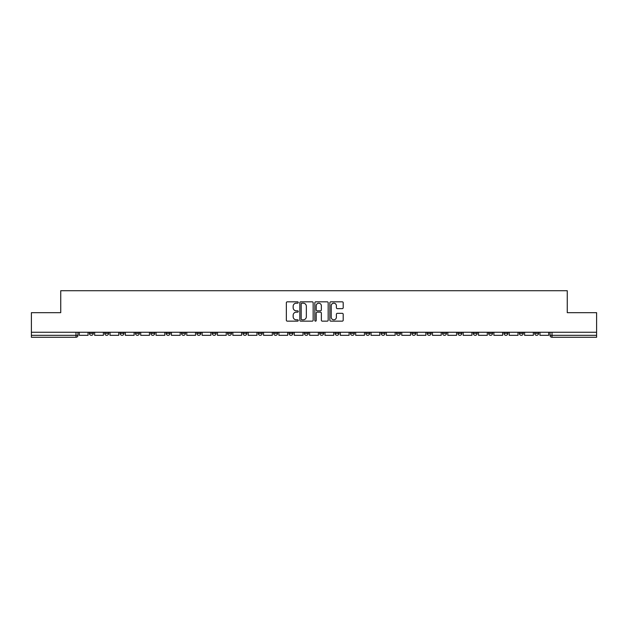 <?xml version="1.0" encoding="UTF-8"?>
<svg xmlns="http://www.w3.org/2000/svg" width="628" height="628" viewBox="0 0 628 628"><rect width="100%" height="100%" fill="white"/><g stroke="black" fill="none" stroke-linecap="round" stroke-linejoin="round"><path stroke-width="0.94" d="M298.253 302.508A0.675 0.675 0 0 0 297.578 301.825L287.31 301.825A0.966 0.966 0 0 0 286.344 302.798L286.344 320.186A0.966 0.966 0 0 0 287.31 321.151L297.578 321.151A0.675 0.675 0 0 0 298.253 320.476A0.675 0.675 0 0 0 297.578 319.801L296.243 319.801A3.093 3.093 0 0 1 293.158 316.708L293.158 315.256A3.093 3.093 0 0 1 296.243 312.163L297.578 312.163A0.675 0.675 0 0 0 298.253 311.488A0.675 0.675 0 0 0 297.578 310.813L296.243 310.813A3.093 3.093 0 0 1 293.158 307.72L293.158 306.276A3.093 3.093 0 0 1 296.243 303.183L297.578 303.183A0.675 0.675 0 0 0 298.253 302.508M503.978 332.259L503.978 333.342L507.911 333.342A1.97 1.97 0 0 1 505.94 335.313A1.97 1.97 0 0 1 503.978 333.342L503.978 332.259M488.623 332.259L488.623 333.342L492.556 333.342A1.97 1.97 0 0 1 490.586 335.313A1.97 1.97 0 0 1 488.623 333.342L488.623 332.259M396.488 332.259L396.488 333.342L400.421 333.342A1.97 1.97 0 0 1 398.458 335.313A1.97 1.97 0 0 1 396.488 333.342L396.488 332.259M381.133 332.259L381.133 333.342L385.066 333.342A1.97 1.97 0 0 1 383.104 335.313A1.97 1.97 0 0 1 381.133 333.342L381.133 332.259M365.779 332.259L365.779 333.342L369.711 333.342A1.97 1.97 0 0 1 367.741 335.313A1.97 1.97 0 0 1 365.779 333.342L365.779 332.259M335.062 332.259L335.062 333.342L339.002 333.342A1.97 1.97 0 0 1 337.032 335.313A1.97 1.97 0 0 1 335.062 333.342L335.062 332.259M304.352 333.342L304.352 332.259L304.352 333.342A1.97 1.97 0 0 0 306.323 335.313A1.97 1.97 0 0 1 304.352 333.342L308.293 333.342A1.97 1.97 0 0 1 306.323 335.313A1.97 1.97 0 0 0 308.293 333.342L308.293 332.259L308.293 333.342M288.998 333.342L288.998 332.259L288.998 333.342A1.97 1.97 0 0 0 290.968 335.313A1.97 1.97 0 0 1 288.998 333.342L292.938 333.342A1.97 1.97 0 0 1 290.968 335.313M273.643 333.342L273.643 332.259L273.643 333.342A1.97 1.97 0 0 0 275.614 335.313A1.97 1.97 0 0 1 273.643 333.342L277.584 333.342A1.97 1.97 0 0 1 275.614 335.313A1.97 1.97 0 0 0 277.584 333.342L277.584 332.259L277.584 333.342M258.289 332.259L258.289 333.342L262.221 333.342A1.97 1.97 0 0 1 260.259 335.313A1.97 1.97 0 0 1 258.289 333.342L258.289 332.259M242.934 332.259L242.934 333.342L246.867 333.342A1.97 1.97 0 0 1 244.896 335.313A1.97 1.97 0 0 1 242.934 333.342L242.934 332.259M227.579 332.259L227.579 333.342L231.512 333.342A1.97 1.97 0 0 1 229.542 335.313A1.97 1.97 0 0 1 227.579 333.342L227.579 332.259M212.217 333.342L212.217 332.259L212.217 333.342A1.97 1.97 0 0 0 214.187 335.313A1.97 1.97 0 0 1 212.217 333.342L216.158 333.342A1.97 1.97 0 0 1 214.187 335.313M181.508 333.342L181.508 332.259L181.508 333.342A1.97 1.97 0 0 0 183.478 335.313A1.97 1.97 0 0 1 181.508 333.342L185.448 333.342A1.97 1.97 0 0 1 183.478 335.313A1.97 1.97 0 0 0 185.448 333.342L185.448 332.259L185.448 333.342M166.153 333.342L166.153 332.259L166.153 333.342A1.97 1.97 0 0 0 168.123 335.313A1.97 1.97 0 0 1 166.153 333.342L170.094 333.342A1.97 1.97 0 0 1 168.123 335.313A1.97 1.97 0 0 0 170.094 333.342L170.094 332.259L170.094 333.342M150.798 333.342L150.798 332.259L150.798 333.342A1.97 1.97 0 0 0 152.769 335.313A1.97 1.97 0 0 1 150.798 333.342L154.739 333.342A1.97 1.97 0 0 1 152.769 335.313A1.97 1.97 0 0 0 154.739 333.342L154.739 332.259L154.739 333.342M135.444 333.342L135.444 332.259L135.444 333.342A1.97 1.97 0 0 0 137.414 335.313A1.97 1.97 0 0 1 135.444 333.342L139.377 333.342A1.97 1.97 0 0 1 137.414 335.313M120.089 333.342L120.089 332.259L120.089 333.342A1.97 1.97 0 0 0 122.06 335.313A1.97 1.97 0 0 1 120.089 333.342L124.022 333.342A1.97 1.97 0 0 1 122.06 335.313A1.97 1.97 0 0 0 124.022 333.342L124.022 332.259L124.022 333.342M104.735 333.342L104.735 332.259L104.735 333.342A1.97 1.97 0 0 0 106.697 335.313A1.97 1.97 0 0 1 104.735 333.342L108.668 333.342A1.97 1.97 0 0 1 106.697 335.313A1.97 1.97 0 0 0 108.668 333.342L108.668 332.259L108.668 333.342M342.236 308.638A0.966 0.966 0 0 0 343.202 307.673L343.202 302.798A0.966 0.966 0 0 0 342.236 301.825L330.838 301.825A0.966 0.966 0 0 0 329.873 302.798L329.873 320.186A0.966 0.966 0 0 0 330.838 321.151L342.236 321.151A0.966 0.966 0 0 0 343.202 320.186L343.202 314.29A0.966 0.966 0 0 0 342.236 313.325L337.354 313.325A0.966 0.966 0 0 0 336.388 314.29L336.388 317.219A2.583 2.583 0 0 1 333.806 319.801A2.583 2.583 0 0 1 331.223 317.219L331.223 305.765A2.583 2.583 0 0 1 333.806 303.183A2.583 2.583 0 0 1 336.388 305.765L336.388 307.673A0.966 0.966 0 0 0 337.354 308.638L342.236 308.638M31.4 332.259L31.4 312.673L60.735 312.673L60.735 290.717L567.265 290.717L567.265 312.673L596.6 312.673L596.6 332.259L31.4 332.259L31.4 335.313L77.958 335.313L77.958 332.259L77.958 335.313A1.97 1.97 0 0 1 75.988 337.283L31.4 337.283L31.4 335.313M313.152 302.798A0.966 0.966 0 0 0 312.187 301.825L300.788 301.825A0.966 0.966 0 0 0 299.823 302.798L299.823 320.186A0.966 0.966 0 0 0 300.788 321.151L312.187 321.151A0.966 0.966 0 0 0 313.152 320.186L313.152 302.798M315.813 301.825L327.212 301.825A0.966 0.966 0 0 1 328.177 302.798L328.177 320.186A0.966 0.966 0 0 1 327.212 321.151L322.337 321.151A0.966 0.966 0 0 1 321.363 320.186L321.363 313.129A0.966 0.966 0 0 0 320.398 312.163L317.164 312.163A0.966 0.966 0 0 0 316.198 313.129L316.198 320.476A0.675 0.675 0 0 1 315.523 321.151A0.675 0.675 0 0 1 314.848 320.476L314.848 302.798A0.966 0.966 0 0 1 315.813 301.825M550.042 332.259L550.042 335.313L596.6 335.313L596.6 337.283L552.012 337.283A1.97 1.97 0 0 1 550.042 335.313M596.6 332.259L596.6 335.313M538.62 332.259L538.62 333.342A1.97 1.97 0 0 1 536.657 335.313A1.97 1.97 0 0 1 534.687 333.342L538.62 333.342M534.687 332.259L534.687 333.342M523.265 332.259L523.265 333.342A1.97 1.97 0 0 1 521.303 335.313A1.97 1.97 0 0 1 519.332 333.342L523.265 333.342M519.332 332.259L519.332 333.342M507.911 332.259L507.911 333.342M492.556 332.259L492.556 333.342L492.556 332.259M477.202 332.259L477.202 333.342A1.97 1.97 0 0 1 475.231 335.313A1.97 1.97 0 0 1 473.261 333.342L477.202 333.342M473.261 332.259L473.261 333.342M461.847 332.259L461.847 333.342A1.97 1.97 0 0 1 459.877 335.313A1.97 1.97 0 0 1 457.906 333.342L461.847 333.342M457.906 332.259L457.906 333.342M446.492 332.259L446.492 333.342A1.97 1.97 0 0 1 444.522 335.313A1.97 1.97 0 0 1 442.552 333.342L446.492 333.342M442.552 332.259L442.552 333.342M431.138 332.259L431.138 333.342A1.97 1.97 0 0 1 429.167 335.313A1.97 1.97 0 0 1 427.197 333.342L431.138 333.342M427.197 332.259L427.197 333.342M415.783 332.259L415.783 333.342A1.97 1.97 0 0 1 413.813 335.313A1.97 1.97 0 0 1 411.842 333.342L415.783 333.342M411.842 332.259L411.842 333.342M400.421 332.259L400.421 333.342A1.97 1.97 0 0 1 398.458 335.313M385.066 332.259L385.066 333.342M369.711 333.342L369.711 332.259L369.711 333.342A1.97 1.97 0 0 1 367.741 335.313M354.357 332.259L354.357 333.342A1.97 1.97 0 0 1 352.387 335.313A1.97 1.97 0 0 1 350.416 333.342A1.97 1.97 0 0 0 352.387 335.313A1.97 1.97 0 0 0 354.357 333.342L350.416 333.342L350.416 332.259M339.002 333.342L339.002 332.259L339.002 333.342A1.97 1.97 0 0 1 337.032 335.313M323.648 332.259L323.648 333.342A1.97 1.97 0 0 1 321.677 335.313A1.97 1.97 0 0 1 319.707 333.342A1.97 1.97 0 0 0 321.677 335.313M319.707 332.259L319.707 333.342L323.648 333.342M292.938 332.259L292.938 333.342L292.938 332.259M262.221 333.342L262.221 332.259L262.221 333.342A1.97 1.97 0 0 1 260.259 335.313M246.867 333.342L246.867 332.259L246.867 333.342A1.97 1.97 0 0 1 244.896 335.313M231.512 333.342L231.512 332.259L231.512 333.342A1.97 1.97 0 0 1 229.542 335.313M216.158 332.259L216.158 333.342L216.158 332.259M200.803 333.342L200.803 332.259L200.803 333.342A1.97 1.97 0 0 1 198.833 335.313A1.97 1.97 0 0 1 196.862 333.342L200.803 333.342A1.97 1.97 0 0 1 198.833 335.313M196.862 332.259L196.862 333.342M139.377 332.259L139.377 333.342L139.377 332.259M93.313 332.259L93.313 333.342A1.97 1.97 0 0 1 91.343 335.313A1.97 1.97 0 0 1 89.38 333.342A1.97 1.97 0 0 0 91.343 335.313A1.97 1.97 0 0 0 93.313 333.342L93.313 332.259M89.38 332.259L89.38 333.342L93.313 333.342M75.988 332.259L75.988 337.283A1.97 1.97 0 0 0 77.958 335.313M301.848 303.183A0.675 0.675 0 0 0 301.173 303.858L301.173 319.126A0.675 0.675 0 0 0 301.848 319.801L303.253 319.801A3.093 3.093 0 0 0 306.346 316.708L306.346 306.276A3.093 3.093 0 0 0 303.253 303.183L301.848 303.183M321.363 305.812A2.583 2.583 0 0 0 318.781 303.23A2.583 2.583 0 0 0 316.198 305.812L316.198 309.847A0.966 0.966 0 0 0 317.164 310.813L320.398 310.813A0.966 0.966 0 0 0 321.363 309.847L321.363 305.812M88.046 332.259L88.046 335.313L79.285 335.313L79.285 332.259M103.4 332.259L103.4 335.313L94.64 335.313L94.64 332.259M118.763 332.259L118.763 335.313L110.002 335.313L110.002 332.259M134.117 332.259L134.117 335.313L125.357 335.313L125.357 332.259M149.472 332.259L149.472 335.313L140.711 335.313L140.711 332.259M164.826 332.259L164.826 335.313L156.066 335.313L156.066 332.259M180.181 332.259L180.181 335.313L171.42 335.313L171.42 332.259M195.536 332.259L195.536 335.313L186.775 335.313L186.775 332.259M210.89 332.259L210.89 335.313L202.13 335.313L202.13 332.259M226.245 332.259L226.245 335.313L217.484 335.313L217.484 332.259M241.599 332.259L241.599 335.313L232.839 335.313L232.839 332.259M256.962 332.259L256.962 335.313L248.201 335.313L248.201 332.259M272.317 332.259L272.317 335.313L263.556 335.313L263.556 332.259M287.671 332.259L287.671 335.313L278.911 335.313L278.911 332.259M303.026 332.259L303.026 335.313L294.265 335.313L294.265 332.259M318.38 332.259L318.38 335.313L309.62 335.313L309.62 332.259M333.735 332.259L333.735 335.313L324.974 335.313L324.974 332.259M349.089 332.259L349.089 335.313L340.329 335.313L340.329 332.259M364.444 332.259L364.444 335.313L355.684 335.313L355.684 332.259M379.799 332.259L379.799 335.313L371.038 335.313L371.038 332.259M395.161 332.259L395.161 335.313L386.401 335.313L386.401 332.259M410.516 332.259L410.516 335.313L401.755 335.313L401.755 332.259M425.87 332.259L425.87 335.313L417.11 335.313L417.11 332.259M441.225 332.259L441.225 335.313L432.464 335.313L432.464 332.259M456.58 332.259L456.58 335.313L447.819 335.313L447.819 332.259M471.934 332.259L471.934 335.313L463.174 335.313L463.174 332.259M487.289 332.259L487.289 335.313L478.528 335.313L478.528 332.259M502.643 332.259L502.643 335.313L493.883 335.313L493.883 332.259M517.998 332.259L517.998 335.313L509.237 335.313L509.237 332.259M533.36 332.259L533.36 335.313L524.6 335.313L524.6 332.259M548.715 332.259L548.715 335.313L539.954 335.313L539.954 332.259M552.012 332.259L552.012 337.283"/></g></svg>
